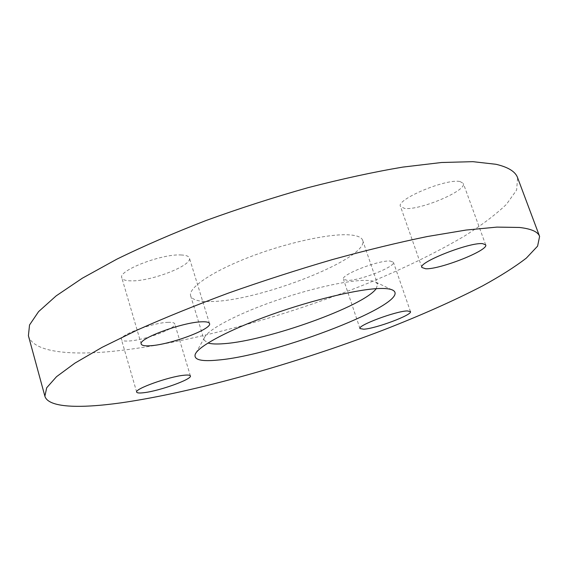 <?xml version="1.0" encoding="UTF-8"?>
<svg xmlns="http://www.w3.org/2000/svg" width="568" height="568" viewBox="0 0 568 568"><rect width="100%" height="100%" fill="white"/><g stroke="black" fill="none" stroke-linecap="round" stroke-linejoin="round"><path stroke-width="0.43" stroke-dasharray="2.84 2.13" d="M180.958 254.968C185.956 255.153 188.768 256.161 189.392 257.993C192.772 265.256 151.784 281.302 131.499 280.862C125.776 280.848 122.546 279.825 121.808 277.795C117.739 270.744 161.475 253.74 180.958 254.968M460.108 181.561L463.318 183.436C467.166 190.678 418.971 210.863 404.444 208.378L400.475 206.376C395.711 199.574 446.569 178.189 460.108 181.561M390.031 261.01L393.404 262.203C395.953 266.591 359.693 280.819 347.346 280.4L343.434 279.193C340.353 275.026 378.267 260.13 390.031 261.01M167.837 322.347C172.019 322.155 174.326 322.659 174.738 323.845C177.017 328.197 144.982 340.175 129.128 340.992C124.484 341.297 121.921 340.807 121.438 339.529C118.733 335.297 152.472 322.745 167.837 322.347M376.236 288.665L377.628 284.149L375.881 282.218C373.829 281.011 370.151 280.407 364.862 280.4C346.388 280.344 306.77 289.424 270.531 302.439C234.25 315.439 207.583 330.022 204.473 337.584L204.182 340.168L207.959 343.022M211.076 301.516C259.64 301.253 369.697 257.971 362.668 240.299C361.631 237.261 357.215 235.45 349.434 234.875C329.504 233.377 285.881 242.898 248.656 257.389C211.353 271.859 187.93 288.139 190.663 295.857C192.268 299.954 199.077 301.842 211.076 301.516M28.4 335.716C32.767 350.988 64.567 355.298 106.472 351.904C180.901 345.401 281.621 318.08 367.169 283.546C404.018 268.373 436.444 252.547 464.446 236.075C481.678 225.191 495.672 214.619 506.429 204.359L516.624 190.031L517.597 177.713M209.521 323.547L189.392 257.993M485.69 244.886L463.318 183.436M410.465 311.605L393.404 262.203M190.386 375.917L174.738 323.845M362.668 240.299L377.628 284.149M375.881 282.218L391.771 289.701M204.473 337.584L195.96 352.948M190.663 295.857L204.182 340.168M136.675 392.119L121.438 339.529M359.97 328.56L343.434 279.193M421.896 267.493L400.475 206.376M141.24 344.059L121.808 277.795"/><path stroke-width="0.85" d="M201.391 321.815C206.326 321.58 209.038 322.162 209.521 323.547C212.347 328.964 170.67 344.549 150.626 345.727C144.961 346.146 141.83 345.592 141.24 344.059C137.676 338.869 182.186 322.312 201.391 321.815M482.686 243.658L485.69 244.886C488.87 250.275 439.76 269.637 425.652 268.763L421.896 267.493C417.736 262.522 469.622 242.011 482.686 243.658M407.242 310.93L410.465 311.605C412.624 314.835 375.846 328.609 363.719 329.206L359.97 328.56C357.251 325.542 395.74 311.122 407.242 310.93M183.677 375.278C187.831 374.816 190.067 375.029 190.386 375.917C192.332 379.133 159.878 390.841 144.166 392.665C139.565 393.255 137.066 393.07 136.675 392.119C134.289 389.037 168.483 376.74 183.677 375.278M207.959 343.022C211.474 344.045 216.848 344.265 224.09 343.668C267.272 340.736 363.719 306.308 376.236 288.665M218.325 360.027C276.907 355.163 413.192 302.481 393.106 290.333C390.919 289.02 386.844 288.402 380.865 288.473C360.034 288.665 313.905 299.45 271.575 314.558C229.195 329.66 198.445 346.153 195.243 354.24C193.546 359.821 201.235 361.745 218.325 360.027M539.6 236.409L517.597 177.713C515.453 171.635 508.246 167.162 495.978 164.287L472.86 161.667L441.542 162.505L402.684 167.113C373.417 172.061 341.893 178.906 308.112 187.646C273.712 197.352 239.689 208.307 206.042 220.512C173.425 233.15 143.711 246.029 116.894 259.143L82.374 278.178L56.147 295.878L38.588 311.619L29.536 324.974L28.4 335.716L44.886 396.194C48.237 407.725 79.442 408.648 121.055 402.84C195.009 392.168 296.141 363.413 382.988 330.171C420.412 315.623 453.562 300.891 482.438 285.967C500.28 276.197 514.92 266.903 526.358 258.085L537.598 246.129L539.6 236.409C538.017 231.801 531.3 228.819 519.464 227.463L496.908 227.108L465.959 230.068L427.228 236.544C397.927 242.593 366.239 250.289 332.159 259.647C297.391 269.814 262.899 280.926 228.691 292.989C195.47 305.321 165.125 317.611 137.641 329.873L102.126 347.325L74.955 363.101L56.53 376.683L46.697 387.759L44.886 396.194M391.771 289.701L393.106 290.333M195.96 352.948L195.243 354.24"/></g></svg>
